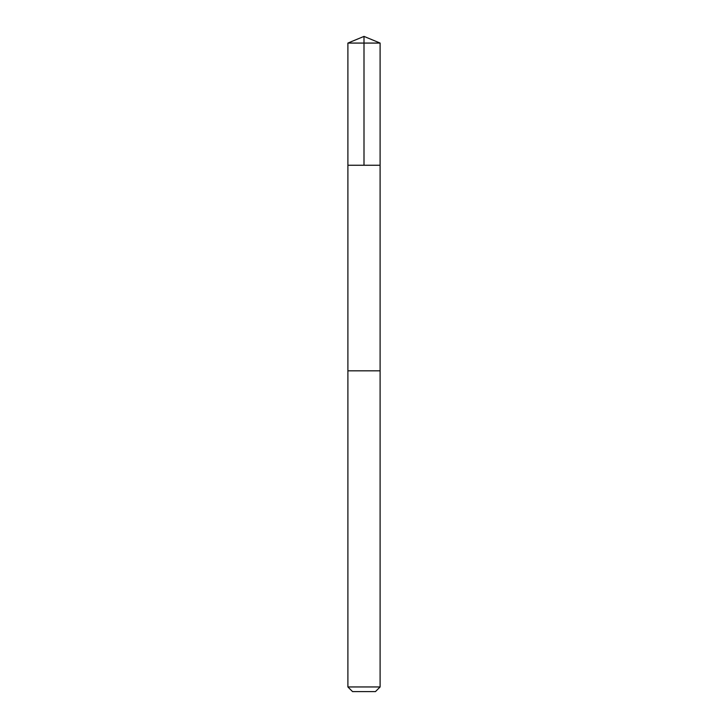 <?xml version="1.0" encoding="UTF-8"?>
<svg xmlns="http://www.w3.org/2000/svg" width="728" height="728" viewBox="0 0 728 728"><rect width="100%" height="100%" fill="white"/><g stroke="black" fill="none" stroke-linecap="round" stroke-linejoin="round"><path stroke-width="1.09" d="M347.893 165.256L380.107 165.256L380.107 43.07L347.893 43.07L347.893 165.256L380.107 165.256L380.107 370.825L347.893 370.825L347.893 165.256M348.858 370.825L347.893 370.825L347.893 686.95L380.107 686.95L380.107 370.825L348.858 370.825M380.107 686.95L375.457 691.6L352.543 691.6L347.893 686.95M364 165.256L364 36.4L347.893 43.07M364 36.4L380.107 43.07"/></g></svg>
